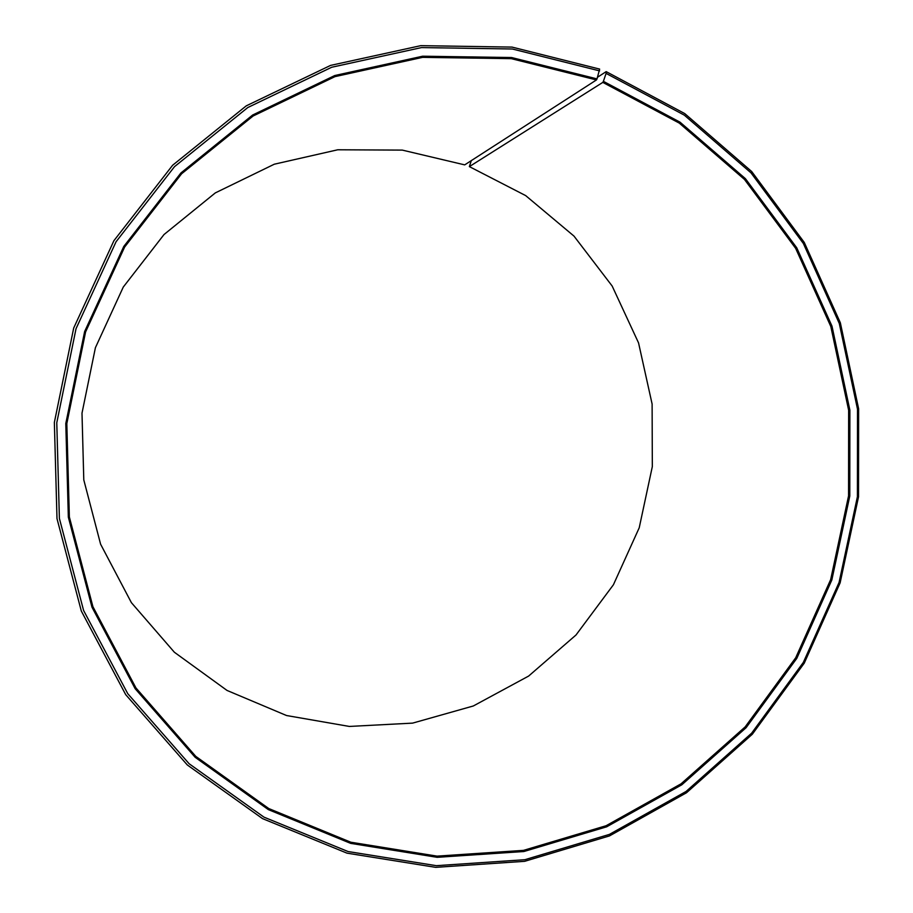 <?xml version="1.0" encoding="UTF-8"?>
<svg xmlns="http://www.w3.org/2000/svg" width="913" height="913" viewBox="0 0 913 913"><rect width="100%" height="100%" fill="white"/><g stroke="black" fill="none" stroke-linecap="round" stroke-linejoin="round"><path stroke-width="1.37" d="M597.547 77.228L606.186 71.625L684.739 113.577L751.707 171.541L804.262 242.436L840.348 322.78L858.642 408.864L858.528 496.832L840.131 582.848L804.25 663.169L752.335 734.223L686.508 792.758L609.485 835.909L524.61 861.324L435.706 867.35L346.997 853.153L262.522 818.619L187.325 764.98L125.697 694.633L81.314 611.037L56.994 518.618L54.358 422.468L73.702 328.029L113.931 240.667L172.625 165.253L246.282 105.84L330.597 65.394L420.802 45.65L512.045 47.099L599.647 69.091L597.011 78.883L596.463 79.933L464.694 164.876L402.313 150.109L337.764 149.778L274.311 164.203L215.32 192.894L164.02 234.538L123.278 287.059L95.409 347.705L81.999 413.167L83.791 479.884L100.601 544.205L131.404 602.671L174.36 652.236L227.04 690.445L286.534 715.53L349.348 726.44L412.619 723.119L473.322 705.977L528.616 676.077L576 635.003L613.41 584.777L639.226 527.771L652.327 466.6L652.11 404.025L638.552 342.9L612.155 286.02L573.992 236.102L525.671 195.599L469.362 166.611L471.302 160.62M596.463 79.933L511.28 58.66L422.605 57.359L334.968 76.635L253.095 116.008L181.596 173.778L124.636 247.046L85.605 331.887L66.82 423.598L69.354 516.963L92.932 606.734L135.969 687.957L195.77 756.363L268.776 808.553L350.832 842.22L437.053 856.132L523.514 850.368L606.095 825.729L681.052 783.822L745.156 726.908L795.702 657.771L830.659 579.607L848.565 495.885L848.645 410.257L830.807 326.5L795.645 248.336L744.449 179.405L679.261 123.095L602.82 82.387L469.362 166.611M597.011 78.883L511.588 57.53L422.651 56.207L334.751 75.539L252.639 115.027L180.922 172.956L123.791 246.442L84.635 331.545L65.793 423.529L68.338 517.18L91.985 607.213L135.147 688.687L195.142 757.288L268.365 809.626L350.672 843.372L437.133 857.318L523.845 851.532L606.654 826.813L681.828 784.781L746.104 727.695L796.798 658.364L831.834 579.983L849.786 496.021L849.877 410.165L831.994 326.158L796.741 247.777L745.407 178.651L680.037 122.171L603.39 81.337L602.82 82.387M599.59 70.883L512.376 49.005L421.532 47.579L331.727 67.242L247.8 107.529L174.486 166.68L116.065 241.751L76.03 328.726L56.777 422.742L59.391 518.447L83.597 610.466L127.763 693.686L189.105 763.725L263.948 817.135L348.047 851.532L436.357 865.684L524.872 859.704L609.393 834.402L686.074 791.457L751.639 733.173L803.337 662.404L839.081 582.426L857.398 496.763L857.501 409.161L839.287 323.453L803.349 243.44L751 172.854L684.316 115.152L606.095 73.394L603.39 81.337M606.186 71.625L606.095 73.394"/></g></svg>
